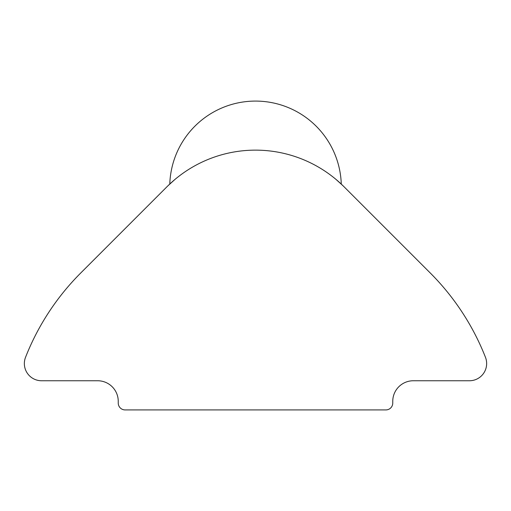 <?xml version="1.0" encoding="UTF-8"?>
<svg xmlns="http://www.w3.org/2000/svg" width="511" height="511" viewBox="0 0 511 511"><rect width="100%" height="100%" fill="white"/><g stroke="black" fill="none" stroke-linecap="round" stroke-linejoin="round"><path stroke-width="0.77" d="M343.034 185.774L336.129 179.521M174.934 179.463L168.03 185.71M344.127 186.847L430.198 272.925A247.062 247.062 0 0 1 485.45 357.272A17.189 17.189 0 0 1 469.449 380.752L413.348 380.752A20.587 20.587 0 0 0 392.755 401.339L392.755 403.058A6.86 6.86 0 0 1 385.894 409.918L125.106 409.918A6.86 6.86 0 0 1 118.245 403.058L118.245 401.339A20.587 20.587 0 0 0 97.652 380.752L41.551 380.752A17.189 17.189 0 0 1 25.55 357.272A247.062 247.062 0 0 1 80.802 272.925L166.873 186.847A125.336 125.336 0 0 1 344.127 186.847L392.787 235.514M385.894 409.918L125.106 409.918M461.42 380.752L413.348 380.752A20.587 20.587 0 0 0 392.755 401.339L392.755 403.058M118.277 235.45L166.873 186.847M118.245 401.339A20.587 20.587 0 0 0 97.652 380.752L41.551 380.752M341.271 184.062A85.784 85.784 0 0 0 255.532 101.082A85.784 85.784 0 0 0 169.793 184.005"/></g></svg>
